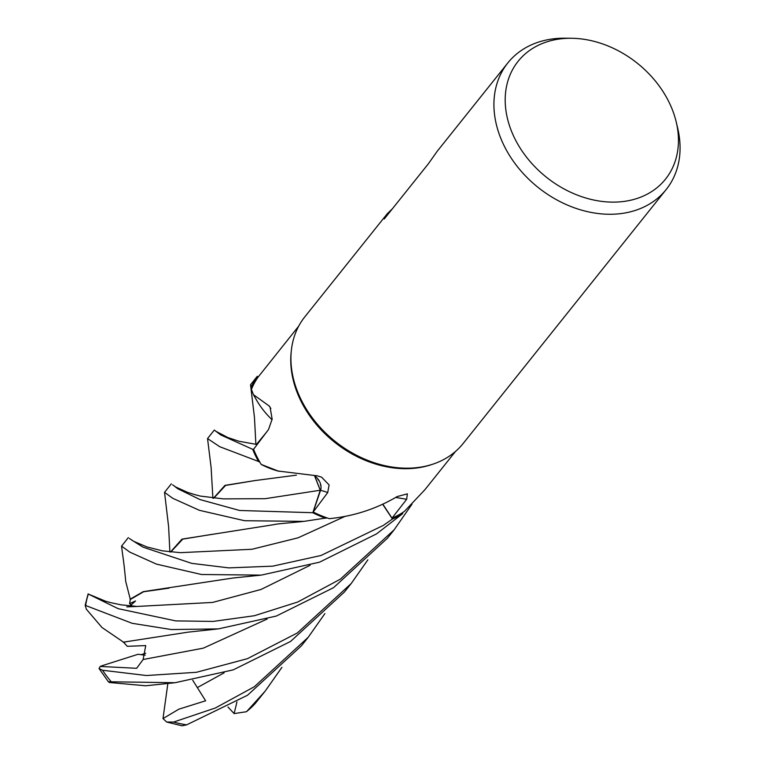 <?xml version="1.0" encoding="UTF-8"?>
<svg xmlns="http://www.w3.org/2000/svg" width="764" height="764" viewBox="0 0 764 764"><rect width="100%" height="100%" fill="white"/><g stroke="black" fill="none" stroke-linecap="round" stroke-linejoin="round"><path stroke-width="1.15" d="M128.342 537.608L121.543 546.126L129.813 552.124L156.448 564.119L201.448 574.499L261.269 575.12L319.543 562.18L376.537 533.883L402.609 513.694A101.325 78.291 -141.4 0 1 392.429 518.966L382.668 504.278L392.457 519.004L383.308 525.422L321.004 555.485L272.767 566.153L228.799 567.881L191.726 563.364L142.944 547.119L131.628 540.014M676.245 122.078A94.354 72.905 -141.4 0 1 636.555 198.63A94.354 72.905 -141.4 0 1 517.648 143.918A94.354 72.905 -141.4 0 1 547.091 41.772A94.354 72.905 -141.4 0 1 571.405 38.267A94.354 72.905 -141.4 0 1 676.245 122.078L677.706 128.257A101.373 78.339 -141.4 0 1 666.179 189.529L463.175 443.464A101.373 78.339 -141.4 0 1 433.303 464.025L431.708 464.56A100.361 77.546 -141.4 0 1 430.476 464.97A100.361 77.546 -141.4 0 1 333.858 441.621A100.361 77.546 -141.4 0 1 291.16 352.204L291.342 350.523A101.373 78.339 -141.4 0 1 304.817 316.859L387.31 213.681L392.448 208.715M169.885 551.952L168.615 526.721L164.537 492.341L172.731 498.29L199.414 510.314L244.585 520.723L303.967 521.373L326.954 517.868A100.361 77.546 -141.4 0 0 329.313 518.67C353.77 516.244 376.385 508.881 397.156 496.571L407.384 493.859L406.649 499.312L391.999 518.154A100.361 77.546 -141.4 0 0 402.819 512.434A100.361 77.546 -141.4 0 0 404.509 511.288L424.927 489.686L455.487 451.467M433.303 464.025A101.373 78.339 -141.4 0 1 432.061 464.426A101.373 78.339 -141.4 0 1 334.46 440.847A101.373 78.339 -141.4 0 1 291.342 350.523M666.179 189.529A101.373 78.339 -141.4 0 1 635.065 210.501A101.373 78.339 -141.4 0 1 520.838 170.821A101.373 78.339 -141.4 0 1 507.821 62.934A101.373 78.339 -141.4 0 1 538.935 41.963A101.373 78.339 -141.4 0 1 565.064 38.2L571.405 38.267M382.85 504.192L391.999 518.154M402.609 513.694L402.819 512.434L402.609 513.694A101.325 78.291 -141.4 0 1 392.429 518.966L382.707 504.259M314.883 475.982A13.609 10.515 -141.4 0 1 320.536 490.335L313.173 512.042L327.708 492.589L329.093 484.939L321.625 477.185L317.241 475.819L278.239 471.054L261.183 464.426A100.361 77.546 -141.4 0 1 259.922 462.277A100.361 77.546 -141.4 0 1 253.562 449.289L268.536 429.492L272.146 419.149L270.074 407.116L269.214 406.018A1712.611 552.324 -174 0 1 270.857 408.578M279.051 471.302A71.167 54.989 -141.4 0 1 261.183 464.426M313.173 512.042A100.361 77.546 -141.4 0 0 326.954 517.868L325.693 518.24A101.325 78.291 -141.4 0 1 312.829 512.711L320.259 490.249L314.644 475.991M320.307 490.125L312.829 512.711L320.317 490.24L314.72 475.991M272.079 419.742A71.167 54.989 -141.4 0 1 255.978 399.104L253.438 394.673L269.214 406.018M255.883 444.4L254.46 417.44L250.535 384.769L252.216 387.529A100.361 77.546 -141.4 0 0 251.423 389.401L253.438 394.673M214.321 430.056L207.541 438.555L219.679 446.682L258.576 461.485A101.325 78.291 -141.4 0 1 252.703 449.318L253.658 449.165L252.664 449.318L220.634 434.888L214.321 430.056L217.578 432.567M259.922 462.287L258.576 461.485A101.325 78.291 -141.4 0 1 252.703 449.318L253.658 449.175M298.705 326.132L258.06 377.158A100.361 77.546 -141.4 0 0 252.216 387.529M258.117 377.082L257.334 376.509A101.325 78.291 -141.4 0 0 251.786 386.154A101.325 78.291 -141.4 0 1 257.334 376.509L258.299 376.862M507.821 62.934L437.084 151.415L428.442 163.687L384.244 218.972L387.31 213.681M367.856 559.84L351.192 583.543L297.339 632.955L247.421 658.673L196.453 672.291L146.487 675.529L102.548 670.257L99.034 668.519L100.237 666.428L102.156 665.683L138.055 654.28L145.255 655.149L141.13 654.691L145.695 653.249M123.529 642.171L101.984 627.502L86.38 609.252L85.176 605.327L132.162 623.309L171.327 629.546L218.37 628.896L276.31 616.051L333.534 587.678L387.405 538.248L394.167 529.786L340.324 579.179L297.654 602.051L254.345 615.736L213.08 621.418L175.749 620.903L118.162 608.669L88.328 594.058L105.68 601.258L110.57 602.624M411.997 504.183L394.167 529.777M174.039 682.825L145.685 685.776L109.405 682.5L108.383 681.765L175.128 682.71L233.221 669.866L290.54 641.464L344.402 592.033L351.192 583.543M402.59 513.761A101.373 78.329 -141.4 0 1 392.457 519.004M166.695 722.028L182.013 725.8L186.674 724.835L247.546 695.23L301.408 645.819L308.207 637.31L254.336 686.74L215.381 707.98L173.581 722.056L166.695 722.028L162.99 718.59L178.824 709.183L205.631 700.798L192.709 680.227M324.891 613.578L308.207 637.31M281.935 667.316L265.203 691.095L246.505 711.714L234.128 713.595L236.945 701.915M255.405 703.262L265.203 691.095M317.757 479.143L318.693 480.499M320.45 484.768L320.555 485.302M123.185 642.19L187.342 632.267M100.237 666.428L136.632 668.309L143.126 659.504L145.743 645.58L127.292 646.315L123.462 642.171L125.602 641.961M170.468 552.019L181.985 539.126L273.961 524.639C275.823 523.846 293.538 522.557 303.967 521.373M170.744 552.047L182.739 539.126L212.058 534.351M256.437 444.457L266.531 432.166M256.79 444.123L266.187 432.625M325.693 518.24A101.325 78.291 -141.4 0 1 312.829 512.711L239.609 510.476L200.006 499.57L177.764 488.74L174.469 486.19M213.691 498.271L225.59 485.426L254.966 480.575M213.452 498.243L224.979 485.369L254.651 480.613L296.422 475.151M129.909 606.014L135.553 600.972L129.584 603.608L130.31 599.482L143.603 591.756L169.045 588.137M130.348 599.52L125.735 581.528M130.033 599.224L143.25 591.642L233.335 577.966L260.295 575.225M162.99 718.59L167.87 683.427M234.128 713.595L227.958 707.006M258.509 461.437A101.373 78.329 -141.4 0 1 252.664 449.318M251.767 386.087A101.373 78.329 -141.4 0 1 257.296 376.48M325.626 518.259A101.373 78.329 -141.4 0 1 312.81 512.749M129.584 603.608L132.43 606.215M395.656 497.459A1711.723 1078.969 100.7 0 1 406.649 499.312M320.536 490.335A1711.723 217.673 143.2 0 1 327.708 492.589M172.578 484.806L175.615 486.954L187.486 492.312L194.514 494.556L200.435 496.094L223.336 498.882L265.051 498.701L320.317 490.24M255.854 702.746A101.373 78.339 -141.4 0 1 247.918 710.463M143.126 659.513L203.272 648.168L267.104 619.06M180.275 552.668L251.986 549.268L298.036 537.827L345.204 516.311M197.523 687.485L224.129 672.826M110.178 602.529L120.846 604.811L137.052 606.444L212.593 602.433L261.059 589.455L310.098 565.284M186.674 724.835A101.373 78.339 -141.4 0 1 173.581 722.056M85.702 605.222A101.373 78.339 -141.4 0 1 88.328 594.058M110.952 681.431A101.373 78.339 -141.4 0 1 102.548 670.257M187.619 632.2L217.119 629.03M129.412 538.458L133.843 541.399L146.85 546.9L162.264 550.815L180.294 552.668M215.859 431.268L227.958 437.591L239.046 441.267L257.182 444.533M207.541 438.565L211.122 467.568L212.889 498.185M137.052 606.444L126.805 606.874M121.543 546.126C123.367 560.671 123.749 560.451 125.773 581.901M255.653 702.976L246.505 711.714M85.176 605.327L88.137 593.867M257.287 376.318L250.544 384.75M171.337 483.822L164.537 492.331M99.034 668.519L108.383 681.765"/></g></svg>
